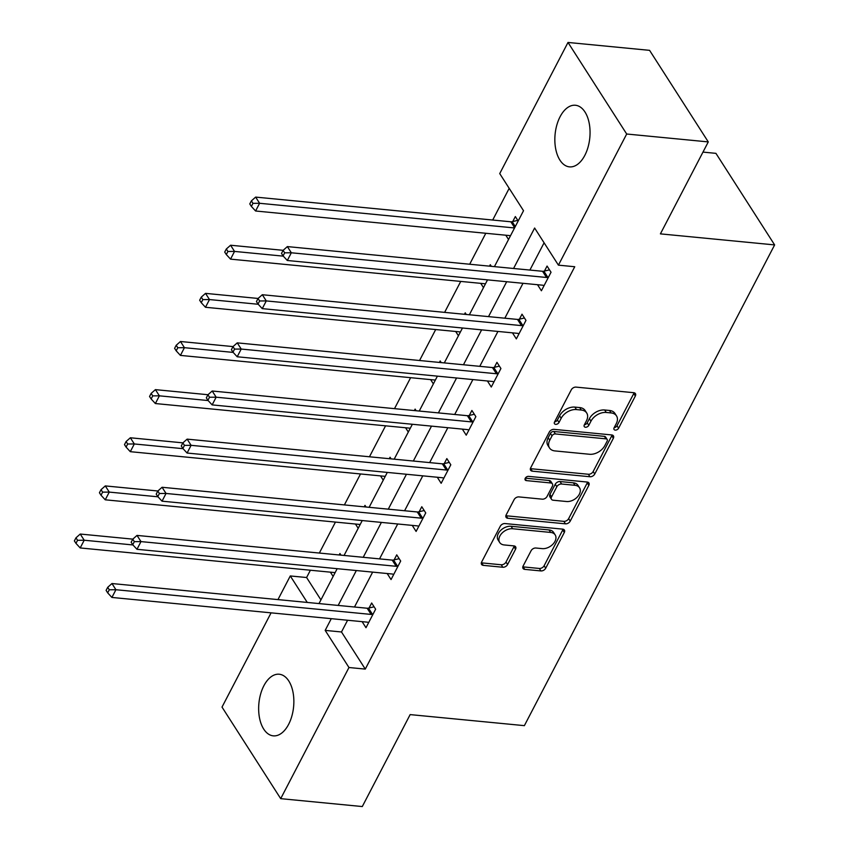 <?xml version="1.0" encoding="UTF-8"?>
<svg xmlns="http://www.w3.org/2000/svg" width="849" height="849" viewBox="0 0 849 849"><rect width="100%" height="100%" fill="white"/><g stroke="black" fill="none" stroke-linecap="round" stroke-linejoin="round"><path stroke-width="1.27" d="M615.249 430.114A2.727 1.836 147.3 0 0 618.592 428.214L635.339 396.037A3.895 2.621 147.3 0 0 635.413 393.618A3.895 2.621 147.3 0 0 633.715 392.694L576.057 387.112A3.895 2.621 147.3 0 0 571.281 389.829L554.524 422.017A2.727 1.836 147.3 0 0 554.471 423.704A2.727 1.836 147.3 0 0 555.66 424.351A2.727 1.836 147.3 0 0 559.013 422.452L561.178 418.281A12.459 8.373 147.3 0 1 576.471 409.579L581.278 410.046A12.459 8.373 147.3 0 1 586.723 413.017A12.459 8.373 147.3 0 1 586.479 420.733L584.314 424.893A2.727 1.836 147.3 0 0 584.261 426.58A2.727 1.836 147.3 0 0 585.449 427.238A2.727 1.836 147.3 0 0 588.803 425.328L590.968 421.168A12.459 8.373 147.3 0 1 606.26 412.465L611.068 412.932A12.459 8.373 147.3 0 1 616.512 415.893A12.459 8.373 147.3 0 1 616.278 423.619L614.103 427.779A2.727 1.836 147.3 0 0 614.05 429.467A2.727 1.836 147.3 0 0 615.249 430.114M614.177 427.641A2.727 1.836 147.3 0 0 617 425.742L633.757 393.554A3.895 2.621 147.3 0 0 634.054 392.747M554.599 421.868A2.727 1.836 147.3 0 0 557.422 419.968L559.597 415.808L561.178 418.281M584.388 424.755A2.727 1.836 147.3 0 0 587.211 422.855L589.386 418.695L590.968 421.168M263.88 685.737A30.946 17.436 95.5 0 1 279.236 674.233A30.946 17.436 95.5 0 1 293.054 692.455A30.946 17.436 95.5 0 1 288.628 724.346A30.946 17.436 95.5 0 1 273.272 735.85A30.946 17.436 95.5 0 1 259.454 717.628A30.946 17.436 95.5 0 1 263.88 685.737M560.075 116.759A30.946 17.436 95.5 0 1 575.431 105.255A30.946 17.436 95.5 0 1 589.248 123.476A30.946 17.436 95.5 0 1 584.823 155.367A30.946 17.436 95.5 0 1 569.467 166.871A30.946 17.436 95.5 0 1 555.649 148.649A30.946 17.436 95.5 0 1 560.075 116.759M523.122 566.028A3.895 2.621 147.3 0 0 523.048 568.437A3.895 2.621 147.3 0 0 524.756 569.371L540.93 570.931A3.895 2.621 147.3 0 0 545.705 568.214L564.309 532.472A3.895 2.621 147.3 0 0 564.394 530.063A3.895 2.621 147.3 0 0 562.685 529.139L505.028 523.557A3.895 2.621 147.3 0 0 500.252 526.274L481.648 562.017A3.895 2.621 147.3 0 0 481.574 564.426A3.895 2.621 147.3 0 0 483.272 565.349L502.81 567.249A3.895 2.621 147.3 0 0 507.596 564.521L515.555 549.229A3.895 2.621 147.3 0 0 515.63 546.82A3.895 2.621 147.3 0 0 513.932 545.896L504.242 544.952A10.421 6.994 147.3 0 1 499.679 542.479A10.421 6.994 147.3 0 1 501.876 533.268A10.421 6.994 147.3 0 1 512.669 528.747L550.63 532.429A10.421 6.994 147.3 0 1 555.182 534.902A10.421 6.994 147.3 0 1 552.996 544.113A10.421 6.994 147.3 0 1 542.193 548.624L535.868 548.019A3.895 2.621 147.3 0 0 531.092 550.736L523.122 566.028M494.415 266.628L523.525 210.711L499.732 173.589L568.002 42.45L649.581 50.346L708.278 141.91L660.405 233.868L774.628 244.915L524.374 725.651L410.152 714.603L362.29 806.55L280.701 798.654L222.013 707.09L271.075 612.851M708.278 141.91L626.689 134.015L558.419 265.153L534.626 228.031L513.571 268.486M347.591 620.248L341.489 631.974L365.282 669.097L574.741 266.735L558.419 265.153M365.282 669.097L348.971 667.516L280.701 798.654M589.959 476.745A3.895 2.621 147.3 0 0 594.746 474.018L613.349 438.286A3.895 2.621 147.3 0 0 613.424 435.877A3.895 2.621 147.3 0 0 611.726 434.943L554.068 429.361A3.895 2.621 147.3 0 0 549.282 432.088L530.678 467.82A3.895 2.621 147.3 0 0 530.604 470.229A3.895 2.621 147.3 0 0 532.302 471.163L589.959 476.745L588.378 474.262A3.895 2.621 147.3 0 0 593.154 471.545L611.758 435.813A3.895 2.621 147.3 0 0 612.065 434.996M588.835 485.384L570.231 521.116A3.895 2.621 147.3 0 1 565.445 523.833L507.787 518.261A3.895 2.621 147.3 0 1 506.089 517.328A3.895 2.621 147.3 0 1 506.163 514.918L514.123 499.626A3.895 2.621 147.3 0 1 518.909 496.909L542.288 499.17A3.895 2.621 147.3 0 0 547.064 496.453L552.349 486.307A3.895 2.621 147.3 0 0 552.423 483.888A3.895 2.621 147.3 0 0 550.725 482.964L526.38 480.608A2.727 1.836 147.3 0 1 525.191 479.961A2.727 1.836 147.3 0 1 525.764 477.552A2.727 1.836 147.3 0 1 528.587 476.363L587.2 482.041A3.895 2.621 147.3 0 1 588.909 482.964A3.895 2.621 147.3 0 1 588.835 485.384L587.243 482.901L568.639 518.643L570.231 521.116M774.628 244.915L715.93 153.351L702.972 152.098M544.092 242.793L529.893 270.067M522.995 283.301L504.837 318.205M497.938 331.439L479.77 366.333M472.882 379.577L454.714 414.471M447.826 427.716L429.658 462.609M422.77 475.843L404.602 510.737M397.714 523.982L379.545 558.875M372.647 572.12L354.489 607.014M537.523 284.712L541.397 290.761L551.033 272.242L547.064 266.055L544.464 271.054M512.467 332.85L516.341 338.889L525.977 320.381L522.008 314.194L519.408 319.182M487.4 380.978L491.284 387.027L500.921 368.519L496.952 362.332L494.351 367.32M462.344 429.116L466.228 435.166L475.864 416.647L471.895 410.46L469.295 415.458M437.288 477.255L441.162 483.293L450.808 464.785L446.839 458.598L444.239 463.596M412.232 525.382L416.106 531.432L425.742 512.923L421.783 506.736L419.183 511.724M387.176 573.521L391.049 579.57L400.686 561.051L396.727 554.864L394.127 559.862M362.12 621.659L365.993 627.708L375.629 609.189L371.66 603.002L369.06 608.001M509.188 188.34L492.696 220.04M485.798 233.273L469.677 264.241M460.742 281.412L444.621 312.379M435.686 329.55L419.565 360.507M410.629 377.688L394.509 408.645M385.573 425.816L369.453 456.783M360.517 473.954L344.397 504.911M335.451 522.093L319.341 553.049M310.394 570.22L306.595 577.522L320.933 599.893M518.177 220.984L515.343 216.559L512.743 221.557M505.792 235.215L508.54 239.492M491.338 266.331L490.287 264.697L489.523 266.162M480.736 283.354L483.484 287.631M466.281 314.47L465.231 312.825L464.467 314.3M455.68 331.481L458.428 335.769M441.225 362.608L440.175 360.963L439.411 362.427M430.623 379.62L433.372 383.907M416.169 410.736L415.119 409.101L414.354 410.566M405.567 427.758L408.316 432.035M391.102 458.874L390.052 457.24L389.298 458.704M380.511 475.886L383.249 480.173M366.046 507.012L364.996 505.367L364.232 506.832M355.455 524.024L358.193 528.311M340.99 555.15L339.94 553.506L339.176 554.97M330.388 572.162L333.137 576.439M568.002 42.45L626.689 134.015M277.963 599.606L290.284 575.951L307.264 602.44M306.595 577.522L290.284 575.951M319.012 603.575L337.18 568.681M344.068 555.448L362.236 520.543M369.124 507.309L387.293 472.415M394.191 459.171L412.349 424.277M419.247 411.043L437.405 376.139M444.303 362.905L462.472 328.011M469.359 314.767L487.528 279.873M331.28 618.677L325.178 630.393L348.971 667.516M506.683 281.73L488.515 316.624M481.627 329.858L463.458 364.762M456.571 377.996L438.402 412.89M431.504 426.134L413.346 461.028M406.448 474.262L388.28 509.167M381.392 522.4L363.223 557.294M356.336 570.539L338.167 605.433M341.489 631.974L325.178 630.393M616.512 415.893L614.931 413.421A12.459 8.373 147.3 0 0 609.486 410.46L611.068 412.932M589.386 418.695A12.459 8.373 147.3 0 1 604.679 409.993L609.486 410.46M586.723 413.017L585.141 410.534A12.459 8.373 147.3 0 0 579.697 407.573L581.278 410.046M559.597 415.808A12.459 8.373 147.3 0 1 574.89 407.106L579.697 407.573M530.381 468.637A3.895 2.621 147.3 0 0 530.721 468.69L588.378 474.262M607.131 441.183A2.727 1.836 147.3 0 0 607.184 439.495A2.727 1.836 147.3 0 0 605.995 438.848L555.384 433.945A2.727 1.836 147.3 0 0 552.03 435.845L549.749 440.238A12.459 8.373 147.3 0 0 549.505 447.954A12.459 8.373 147.3 0 0 554.949 450.925L589.546 454.268A12.459 8.373 147.3 0 0 604.838 445.576L607.131 441.183M607.184 439.495L605.592 437.023A2.727 1.836 147.3 0 0 604.403 436.365L605.995 438.848M549.505 447.954L547.923 445.481A12.459 8.373 147.3 0 1 548.157 437.766L550.449 433.372A2.727 1.836 147.3 0 1 553.792 431.472L604.403 436.365M505.855 515.725A3.895 2.621 147.3 0 0 506.206 515.778L563.863 521.36A3.895 2.621 147.3 0 0 568.639 518.643M552.423 483.888L550.842 481.415A3.895 2.621 147.3 0 0 549.133 480.492L525.287 478.178M566.548 501.515A10.421 6.994 147.3 0 0 577.352 496.994A10.421 6.994 147.3 0 0 579.538 487.793A10.421 6.994 147.3 0 0 574.985 485.31L561.614 484.015A3.895 2.621 147.3 0 0 556.838 486.742L551.553 496.888A3.895 2.621 147.3 0 0 551.479 499.297A3.895 2.621 147.3 0 0 553.177 500.22L566.548 501.515M579.538 487.793L577.957 485.32A10.421 6.994 147.3 0 0 573.404 482.837L574.985 485.31M551.479 499.297L549.887 496.824A3.895 2.621 147.3 0 1 549.961 494.405L555.246 484.259A3.895 2.621 147.3 0 1 560.032 481.542L573.404 482.837M587.243 482.901A3.895 2.621 147.3 0 0 587.55 482.094M555.182 534.902L553.601 532.429A10.421 6.994 147.3 0 0 549.048 529.946L550.63 532.429M499.679 542.479L498.098 539.996A10.421 6.994 147.3 0 1 500.294 530.795A10.421 6.994 147.3 0 1 511.087 526.274L549.048 529.946M481.341 562.823A3.895 2.621 147.3 0 0 481.691 562.876L501.228 564.765A3.895 2.621 147.3 0 0 506.004 562.049L513.963 546.756A3.895 2.621 147.3 0 0 514.271 545.949M522.825 566.845A3.895 2.621 147.3 0 0 523.164 566.899L539.348 568.459A3.895 2.621 147.3 0 0 544.124 565.742L562.728 529.999A3.895 2.621 147.3 0 0 563.036 529.192M517.784 220.358L512.17 221.695A3.969 2.664 -32.7 0 1 510.833 221.791L255.645 197.095L259.603 203.282L255.591 210.998L510.536 235.672M514.547 227.957L259.603 203.282L252.97 203.335L251.389 200.863L249.776 203.94L251.368 206.424L252.97 203.335M255.591 210.998L251.368 206.424M251.389 200.863L255.645 197.095M546.523 277.474L542.564 271.287L287.365 246.592L291.334 252.779L546.523 277.474A3.969 2.664 147.3 0 0 547.86 277.379L548.433 277.241M284.691 252.832L283.11 250.359L281.507 253.437L283.088 255.92L284.691 252.832L291.334 252.779L287.312 260.494L542.511 285.19A3.969 2.664 147.3 0 1 543.615 285.529L543.997 285.763M542.564 271.287A3.969 2.664 147.3 0 0 543.891 271.192L549.505 269.855M287.365 246.592L283.11 250.359M283.088 255.92L287.312 260.494M283.152 250.317L230.588 245.234L234.547 251.421L230.535 259.136L485.479 283.81M283.29 256.143L234.547 251.421L227.914 251.474L226.333 248.99L224.72 252.079L226.312 254.551L227.914 251.474M230.535 259.136L226.312 254.551M226.333 248.99L230.588 245.234M258.096 298.455L205.532 293.372L209.491 299.559L205.479 307.274L460.423 331.938M258.234 304.271L209.491 299.559L202.858 299.601L201.266 297.129L199.664 300.217L201.245 302.69L202.858 299.601M205.479 307.274L201.245 302.69M201.266 297.129L205.532 293.372M521.466 325.613L517.497 319.426L262.309 294.73L266.278 300.917L521.466 325.613A3.969 2.664 147.3 0 0 522.804 325.507L523.377 325.369M259.635 300.971L258.054 298.487L256.44 301.575L258.032 304.048L259.635 300.971L266.278 300.917L262.256 308.633L517.455 333.328A3.969 2.664 147.3 0 1 518.559 333.668L518.941 333.901M517.497 319.426A3.969 2.664 147.3 0 0 518.835 319.32L524.449 317.993M262.309 294.73L258.054 298.487M258.032 304.048L262.256 308.633M496.41 373.751L492.441 367.564L237.253 342.869L241.222 349.056L496.41 373.751A3.969 2.664 147.3 0 0 497.747 373.645L498.321 373.507M234.579 349.098L232.997 346.625L231.384 349.714L232.976 352.186L234.579 349.098L241.222 349.056L237.2 356.771L492.399 381.466A3.969 2.664 147.3 0 1 493.492 381.806L493.885 382.029M492.441 367.564A3.969 2.664 147.3 0 0 493.778 367.458L499.392 366.131M237.253 342.869L232.997 346.625M232.976 352.186L237.2 356.771M233.029 346.594L180.466 341.5L184.435 347.687L180.423 355.402L435.357 380.076M233.178 352.409L184.435 347.687L177.802 347.74L176.21 345.267L174.607 348.345L176.189 350.828L177.802 347.74M180.423 355.402L176.189 350.828M176.21 345.267L180.466 341.5M207.973 394.721L155.409 389.638L159.379 395.825L155.367 403.54L410.3 428.214M208.122 400.548L159.379 395.825L152.746 395.878L151.154 393.395L149.551 396.483L151.133 398.956L152.746 395.878M155.367 403.54L151.133 398.956M151.154 393.395L155.409 389.638M182.917 442.86L130.353 437.776L134.322 443.963L130.3 451.679L385.244 476.353M183.066 448.675L134.322 443.963L127.679 444.006L126.098 441.533L124.495 444.621L126.076 447.094L127.679 444.006M130.3 451.679L126.076 447.094M126.098 441.533L130.353 437.776M471.354 421.889L467.385 415.702L212.197 391.007L216.155 397.194L471.354 421.889A3.969 2.664 147.3 0 0 472.691 421.783L473.264 421.645M209.523 397.236L207.941 394.764L206.328 397.852L207.92 400.325L209.523 397.236L216.155 397.194L212.144 404.899L467.332 429.594A3.969 2.664 147.3 0 1 468.436 429.944L468.828 430.167M467.385 415.702A3.969 2.664 147.3 0 0 468.722 415.596L474.336 414.259M212.197 391.007L207.941 394.764M207.92 400.325L212.144 404.899M446.298 470.017L442.329 463.83L187.141 439.135L191.099 445.322L446.298 470.017A3.969 2.664 147.3 0 0 447.625 469.911L448.208 469.784M184.466 445.375L182.875 442.891L181.272 445.98L182.864 448.452L184.466 445.375L191.099 445.322L187.088 453.037L442.276 477.732A3.969 2.664 147.3 0 1 443.38 478.072L443.762 478.305M442.329 463.83A3.969 2.664 147.3 0 0 443.666 463.724L449.27 462.397M187.141 439.135L182.875 442.891M182.864 448.452L187.088 453.037M421.242 518.155L417.273 511.968L162.074 487.273L166.043 493.46L421.242 518.155A3.969 2.664 147.3 0 0 422.569 518.049L423.142 517.911M159.41 493.502L157.818 491.03L156.216 494.118L157.797 496.591L159.41 493.502L166.043 493.46L162.032 501.175L417.22 525.871A3.969 2.664 147.3 0 1 418.324 526.21L418.706 526.444M417.273 511.968A3.969 2.664 147.3 0 0 418.61 511.862L424.213 510.536M162.074 487.273L157.818 491.03M157.797 496.591L162.032 501.175M157.861 490.998L105.297 485.915L109.266 492.102L105.244 499.806L360.188 524.48M158.01 496.814L109.266 492.102L102.623 492.144L101.042 489.671L99.429 492.76L101.02 495.232L102.623 492.144M105.244 499.806L101.02 495.232M101.042 489.671L105.297 485.915M396.175 566.294L392.217 560.107L137.018 535.411L140.987 541.598L396.175 566.294A3.969 2.664 147.3 0 0 397.512 566.187L398.085 566.05M134.354 541.641L132.762 539.168L131.16 542.256L132.741 544.729L134.354 541.641L140.987 541.598L136.976 549.303L392.164 574.009A3.969 2.664 147.3 0 1 393.267 574.349L393.649 574.571M392.217 560.107A3.969 2.664 147.3 0 0 393.554 560L399.157 558.674M137.018 535.411L132.762 539.168M132.741 544.729L136.976 549.303M132.805 539.136L80.241 534.042L84.21 540.229L80.188 547.945L335.132 572.619M132.953 544.952L84.21 540.229L77.567 540.282L75.986 537.81L74.372 540.887L75.964 543.36L77.567 540.282M80.188 547.945L75.964 543.36M75.986 537.81L80.241 534.042M371.119 614.421L367.161 608.234L111.962 583.539L115.931 589.726L371.119 614.421A3.969 2.664 147.3 0 0 372.456 614.315L373.029 614.188M109.288 589.779L107.706 587.306L106.104 590.384L107.685 592.867L109.288 589.779L115.931 589.726L111.909 597.441L367.108 622.137A3.969 2.664 147.3 0 1 368.211 622.476L368.593 622.71M367.161 608.234A3.969 2.664 147.3 0 0 368.487 608.128L374.101 606.802M111.962 583.539L107.706 587.306M107.685 592.867L111.909 597.441M617 425.742L618.592 428.214M557.422 419.968L559.013 422.452M587.211 422.855L588.803 425.328M604.679 409.993L606.26 412.465M574.89 407.106L576.471 409.579M633.757 393.554L635.339 396.037M530.721 468.69L532.302 471.163M611.758 435.813L613.349 438.286M593.154 471.545L594.746 474.018M553.792 431.472L555.384 433.945M550.449 433.372L552.03 435.845M548.157 437.766L549.749 440.238M563.863 521.36L565.445 523.833M506.206 515.778L507.787 518.261M549.133 480.492L550.725 482.964M525.096 478.603L526.38 480.608M560.032 481.542L561.614 484.015M555.246 484.259L556.838 486.742M549.961 494.405L551.553 496.888M511.087 526.274L512.669 528.747M513.963 546.756L515.555 549.229M506.004 562.049L507.596 564.521M501.228 564.765L502.81 567.249M481.691 562.876L483.272 565.349M562.728 529.999L564.309 532.472M544.124 565.742L545.705 568.214M539.348 568.459L540.93 570.931M523.164 566.899L524.756 569.371M512.17 221.695L515.279 226.545M510.833 221.791L514.653 227.755M547.86 277.379L543.891 271.192M522.804 325.507L518.835 319.32M497.747 373.645L493.778 367.458M472.691 421.783L468.722 415.596M447.625 469.911L443.666 463.724M422.569 518.049L418.61 511.862M397.512 566.187L393.554 560M372.456 614.315L368.487 608.128"/></g></svg>
